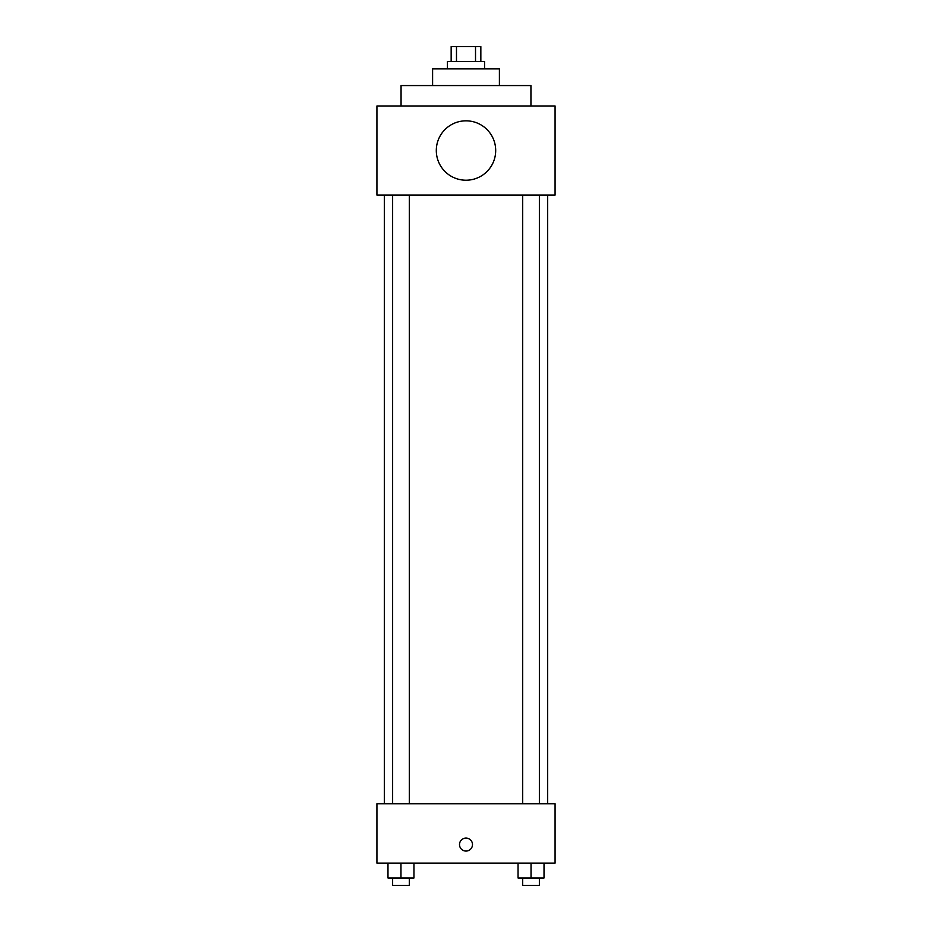 <?xml version="1.0" encoding="UTF-8"?>
<svg xmlns="http://www.w3.org/2000/svg" width="932" height="932" viewBox="0 0 932 932"><rect width="100%" height="100%" fill="white"/><g stroke="black" fill="none" stroke-linecap="round" stroke-linejoin="round"><path stroke-width="1.4" d="M456.482 61.442L456.482 46.6L451.158 46.6L451.158 61.442M456.482 46.6L480.842 46.6L480.842 61.442M475.518 61.442L475.518 46.6M447.442 68.875L447.442 61.442L484.558 61.442L484.558 68.875M432.599 85.569L432.599 68.875L499.401 68.875L499.401 85.569M401.063 105.98L401.063 85.569L530.937 85.569L530.937 105.98M376.924 105.98L555.076 105.98L555.076 195.056L376.924 195.056L376.924 105.98M436.304 150.518A29.696 29.696 0 0 0 480.842 176.241A29.696 29.696 0 0 0 480.842 124.806A29.696 29.696 0 0 0 436.304 150.518M384.345 803.745L384.345 195.056M522.677 195.056L522.677 803.745M392.628 803.745L392.628 195.056M376.924 803.745L555.076 803.745L555.076 863.125L376.924 863.125L376.924 803.745M466 851.067A6.501 6.501 0 0 1 460.373 841.328A6.501 6.501 0 0 1 471.627 841.328A6.501 6.501 0 0 1 466 851.067M518.041 863.125L518.041 877.979L544.02 877.979L544.02 863.125L544.02 877.979M531.03 877.979L531.03 863.125M539.372 877.979L539.372 885.4L522.677 885.4L522.677 877.979M387.98 863.125L387.98 877.979L413.959 877.979L413.959 863.125L413.959 877.979M400.97 877.979L400.97 863.125M409.323 877.979L409.323 885.4L392.628 885.4L392.628 877.979M547.655 803.745L547.655 195.056M539.372 195.056L539.372 803.745M409.323 803.745L409.323 195.056"/></g></svg>
